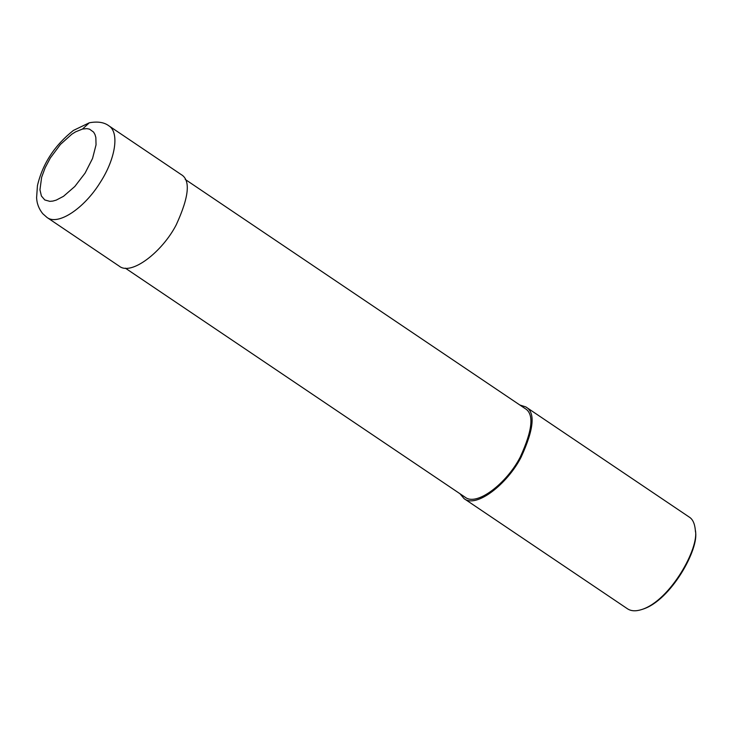 <?xml version="1.0" encoding="UTF-8"?>
<svg xmlns="http://www.w3.org/2000/svg" width="732" height="732" viewBox="0 0 732 732"><rect width="100%" height="100%" fill="white"/><g stroke="black" fill="none" stroke-linecap="round" stroke-linejoin="round"><path stroke-width="1.1" d="M108.812 125.776L108.821 125.785C119.6 132.263 115.619 158.661 100.302 182.341C84.18 208.565 57.919 225.868 47.013 217.468L42.721 213.662C38.897 208.876 36.856 203.56 36.6 197.704L37.442 185.654C42.612 163.758 54.598 145.348 73.42 130.433L89.313 122.784L82.506 129.052L75.524 131.879L71.791 134.221L60.472 144.387L50.389 157.892L45.183 167.692L41.633 177.281L39.958 189.798L41.404 196.002L44.78 199.955L49.849 201.355L52.914 201.062L56.245 200.111L63.51 196.304L74.838 186.459L85.077 173.127L92.543 158.469L96.038 144.863L95.846 137.497L94.977 134.532L93.623 132.126L89.551 129.152L86.907 128.631L82.506 129.052M47.013 217.468L119.261 266.173C131.376 276.046 162.486 251.643 176.238 224.815C189.14 196.716 190.75 179.935 181.069 174.49L108.821 125.785C104.136 122.271 97.631 121.274 89.313 122.784M125.364 268.159L465.067 497.165C476.797 506.727 506.91 483.102 520.223 457.134C532.713 429.931 534.278 413.699 524.899 408.419L185.196 179.404M459.952 493.716L464.079 498.638C476.203 508.511 507.303 484.108 521.056 457.28C533.957 429.181 535.568 412.4 525.887 406.955L519.775 404.97M464.079 498.638L627.461 608.777C631.066 611.174 635.815 611.43 641.68 609.555C670.356 600.606 699.618 547.637 695.318 529.995C694.686 523.481 692.673 519.18 689.269 517.094L525.887 406.955M641.68 609.555L642.842 609.17C670.933 600.405 699.618 548.497 695.4 531.203L695.318 529.995"/></g></svg>
